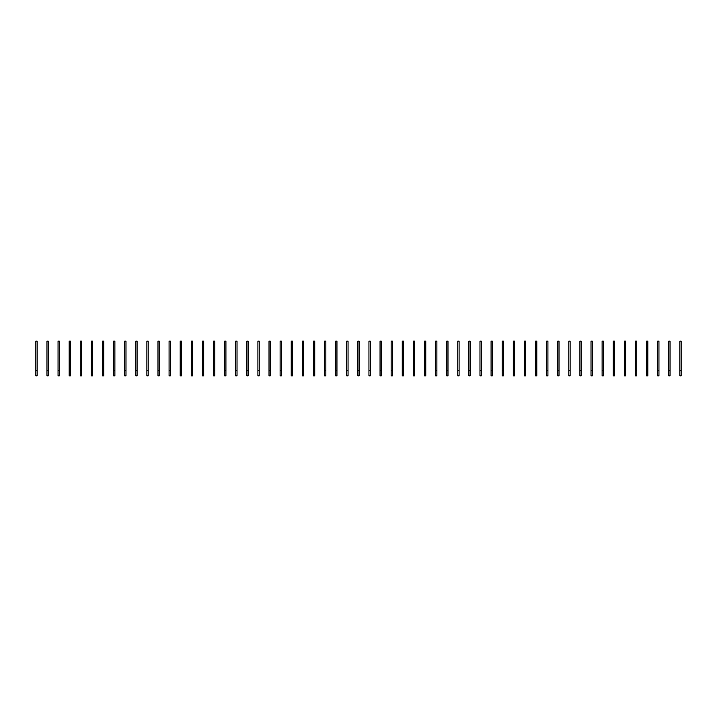 <?xml version="1.0" encoding="UTF-8"?>
<svg xmlns="http://www.w3.org/2000/svg" width="717" height="717" viewBox="0 0 717 717"><rect width="100%" height="100%" fill="white"/><g stroke="black" fill="none" stroke-linecap="round" stroke-linejoin="round"><path stroke-width="1.08" d="M37.159 375.851L35.85 375.851L35.85 341.149L37.159 341.149L37.159 375.851M37.159 370.295L35.85 370.295M48.263 375.851L46.955 375.851L46.955 341.149L48.263 341.149L48.263 375.851M48.263 370.295L46.955 370.295M59.368 375.851L58.059 375.851L58.059 341.149L59.368 341.149L59.368 375.851M59.368 370.295L58.059 370.295M70.472 375.851L69.164 375.851L69.164 341.149L70.472 341.149L70.472 375.851M70.472 370.295L69.164 370.295M81.577 375.851L80.259 375.851L80.259 341.149L81.577 341.149L81.577 375.851M81.577 370.295L80.259 370.295M92.672 375.851L91.364 375.851L91.364 341.149L92.672 341.149L92.672 375.851M92.672 370.295L91.364 370.295M103.777 375.851L102.468 375.851L102.468 341.149L103.777 341.149L103.777 375.851M103.777 370.295L102.468 370.295M114.881 375.851L113.573 375.851L113.573 341.149L114.881 341.149L114.881 375.851M114.881 370.295L113.573 370.295M125.986 375.851L124.677 375.851L124.677 341.149L125.986 341.149L125.986 375.851M125.986 370.295L124.677 370.295M137.09 375.851L135.782 375.851L135.782 341.149L137.09 341.149L137.09 375.851M137.09 370.295L135.782 370.295M148.195 375.851L146.886 375.851L146.886 341.149L148.195 341.149L148.195 375.851M148.195 370.295L146.886 370.295M159.299 375.851L157.982 375.851L157.982 341.149L159.299 341.149L159.299 375.851M159.299 370.295L157.982 370.295M170.395 375.851L169.087 375.851L169.087 341.149L170.395 341.149L170.395 375.851M170.395 370.295L169.087 370.295M181.5 375.851L180.191 375.851L180.191 341.149L181.5 341.149L181.5 375.851M181.5 370.295L180.191 370.295M192.604 375.851L191.296 375.851L191.296 341.149L192.604 341.149L192.604 375.851M192.604 370.295L191.296 370.295M203.709 375.851L202.4 375.851L202.4 341.149L203.709 341.149L203.709 375.851M203.709 370.295L202.4 370.295M214.813 375.851L213.505 375.851L213.505 341.149L214.813 341.149L214.813 375.851M214.813 370.295L213.505 370.295M225.918 375.851L224.609 375.851L224.609 341.149L225.918 341.149L225.918 375.851M225.918 370.295L224.609 370.295M237.022 375.851L235.705 375.851L235.705 341.149L237.022 341.149L237.022 375.851M237.022 370.295L235.705 370.295M248.127 375.851L246.809 375.851L246.809 341.149L248.127 341.149L248.127 375.851M248.127 370.295L246.809 370.295M259.222 375.851L257.914 375.851L257.914 341.149L259.222 341.149L259.222 375.851M259.222 370.295L257.914 370.295M270.327 375.851L269.018 375.851L269.018 341.149L270.327 341.149L270.327 375.851M270.327 370.295L269.018 370.295M281.431 375.851L280.123 375.851L280.123 341.149L281.431 341.149L281.431 375.851M281.431 370.295L280.123 370.295M292.536 375.851L291.227 375.851L291.227 341.149L292.536 341.149L292.536 375.851M292.536 370.295L291.227 370.295M303.641 375.851L302.332 375.851L302.332 341.149L303.641 341.149L303.641 375.851M303.641 370.295L302.332 370.295M314.745 375.851L313.428 375.851L313.428 341.149L314.745 341.149L314.745 375.851M314.745 370.295L313.428 370.295M325.85 375.851L324.532 375.851L324.532 341.149L325.85 341.149L325.85 375.851M325.85 370.295L324.532 370.295M336.945 375.851L335.637 375.851L335.637 341.149L336.945 341.149L336.945 375.851M336.945 370.295L335.637 370.295M348.05 375.851L346.741 375.851L346.741 341.149L348.05 341.149L348.05 375.851M348.05 370.295L346.741 370.295M359.154 375.851L357.846 375.851L357.846 341.149L359.154 341.149L359.154 375.851M359.154 370.295L357.846 370.295M370.259 375.851L368.95 375.851L368.95 341.149L370.259 341.149L370.259 375.851M370.259 370.295L368.95 370.295M381.363 375.851L380.055 375.851L380.055 341.149L381.363 341.149L381.363 375.851M381.363 370.295L380.055 370.295M392.468 375.851L391.15 375.851L391.15 341.149L392.468 341.149L392.468 375.851M392.468 370.295L391.15 370.295M403.572 375.851L402.255 375.851L402.255 341.149L403.572 341.149L403.572 375.851M403.572 370.295L402.255 370.295M414.668 375.851L413.359 375.851L413.359 341.149L414.668 341.149L414.668 375.851M414.668 370.295L413.359 370.295M425.773 375.851L424.464 375.851L424.464 341.149L425.773 341.149L425.773 375.851M425.773 370.295L424.464 370.295M436.877 375.851L435.569 375.851L435.569 341.149L436.877 341.149L436.877 375.851M436.877 370.295L435.569 370.295M447.982 375.851L446.673 375.851L446.673 341.149L447.982 341.149L447.982 375.851M447.982 370.295L446.673 370.295M459.086 375.851L457.778 375.851L457.778 341.149L459.086 341.149L459.086 375.851M459.086 370.295L457.778 370.295M470.191 375.851L468.873 375.851L468.873 341.149L470.191 341.149L470.191 375.851M470.191 370.295L468.873 370.295M481.295 375.851L479.978 375.851L479.978 341.149L481.295 341.149L481.295 375.851M481.295 370.295L479.978 370.295M492.391 375.851L491.082 375.851L491.082 341.149L492.391 341.149L492.391 375.851M492.391 370.295L491.082 370.295M503.495 375.851L502.187 375.851L502.187 341.149L503.495 341.149L503.495 375.851M503.495 370.295L502.187 370.295M514.6 375.851L513.291 375.851L513.291 341.149L514.6 341.149L514.6 375.851M514.6 370.295L513.291 370.295M525.704 375.851L524.396 375.851L524.396 341.149L525.704 341.149L525.704 375.851M525.704 370.295L524.396 370.295M536.809 375.851L535.5 375.851L535.5 341.149L536.809 341.149L536.809 375.851M536.809 370.295L535.5 370.295M547.913 375.851L546.605 375.851L546.605 341.149L547.913 341.149L547.913 375.851M547.913 370.295L546.605 370.295M559.018 375.851L557.701 375.851L557.701 341.149L559.018 341.149L559.018 375.851M559.018 370.295L557.701 370.295M570.114 375.851L568.805 375.851L568.805 341.149L570.114 341.149L570.114 375.851M570.114 370.295L568.805 370.295M581.218 375.851L579.91 375.851L579.91 341.149L581.218 341.149L581.218 375.851M581.218 370.295L579.91 370.295M592.323 375.851L591.014 375.851L591.014 341.149L592.323 341.149L592.323 375.851M592.323 370.295L591.014 370.295M603.427 375.851L602.119 375.851L602.119 341.149L603.427 341.149L603.427 375.851M603.427 370.295L602.119 370.295M614.532 375.851L613.223 375.851L613.223 341.149L614.532 341.149L614.532 375.851M614.532 370.295L613.223 370.295M625.636 375.851L624.328 375.851L624.328 341.149L625.636 341.149L625.636 375.851M625.636 370.295L624.328 370.295M636.741 375.851L635.423 375.851L635.423 341.149L636.741 341.149L636.741 375.851M636.741 370.295L635.423 370.295M647.836 375.851L646.528 375.851L646.528 341.149L647.836 341.149L647.836 375.851M647.836 370.295L646.528 370.295M658.941 375.851L657.632 375.851L657.632 341.149L658.941 341.149L658.941 375.851M658.941 370.295L657.632 370.295M670.045 375.851L668.737 375.851L668.737 341.149L670.045 341.149L670.045 375.851M670.045 370.295L668.737 370.295M681.15 375.851L679.841 375.851L679.841 341.149L681.15 341.149L681.15 375.851M681.15 370.295L679.841 370.295M37.159 375.35L35.85 375.35M48.263 375.35L46.955 375.35M59.368 375.35L58.059 375.35M70.472 375.35L69.164 375.35M81.577 375.35L80.259 375.35M92.672 375.35L91.364 375.35M103.777 375.35L102.468 375.35M114.881 375.35L113.573 375.35M125.986 375.35L124.677 375.35M137.09 375.35L135.782 375.35M148.195 375.35L146.886 375.35M159.299 375.35L157.982 375.35M170.395 375.35L169.087 375.35M181.5 375.35L180.191 375.35M192.604 375.35L191.296 375.35M203.709 375.35L202.4 375.35M214.813 375.35L213.505 375.35M225.918 375.35L224.609 375.35M237.022 375.35L235.705 375.35M248.127 375.35L246.809 375.35M259.222 375.35L257.914 375.35M270.327 375.35L269.018 375.35M281.431 375.35L280.123 375.35M292.536 375.35L291.227 375.35M303.641 375.35L302.332 375.35M314.745 375.35L313.428 375.35M325.85 375.35L324.532 375.35M336.945 375.35L335.637 375.35M348.05 375.35L346.741 375.35M359.154 375.35L357.846 375.35M370.259 375.35L368.95 375.35M381.363 375.35L380.055 375.35M392.468 375.35L391.15 375.35M403.572 375.35L402.255 375.35M414.668 375.35L413.359 375.35M425.773 375.35L424.464 375.35M436.877 375.35L435.569 375.35M447.982 375.35L446.673 375.35M459.086 375.35L457.778 375.35M470.191 375.35L468.873 375.35M481.295 375.35L479.978 375.35M492.391 375.35L491.082 375.35M503.495 375.35L502.187 375.35M514.6 375.35L513.291 375.35M525.704 375.35L524.396 375.35M536.809 375.35L535.5 375.35M547.913 375.35L546.605 375.35M559.018 375.35L557.701 375.35M570.114 375.35L568.805 375.35M581.218 375.35L579.91 375.35M592.323 375.35L591.014 375.35M603.427 375.35L602.119 375.35M614.532 375.35L613.223 375.35M625.636 375.35L624.328 375.35M636.741 375.35L635.423 375.35M647.836 375.35L646.528 375.35M658.941 375.35L657.632 375.35M670.045 375.35L668.737 375.35M681.15 375.35L679.841 375.35"/></g></svg>
